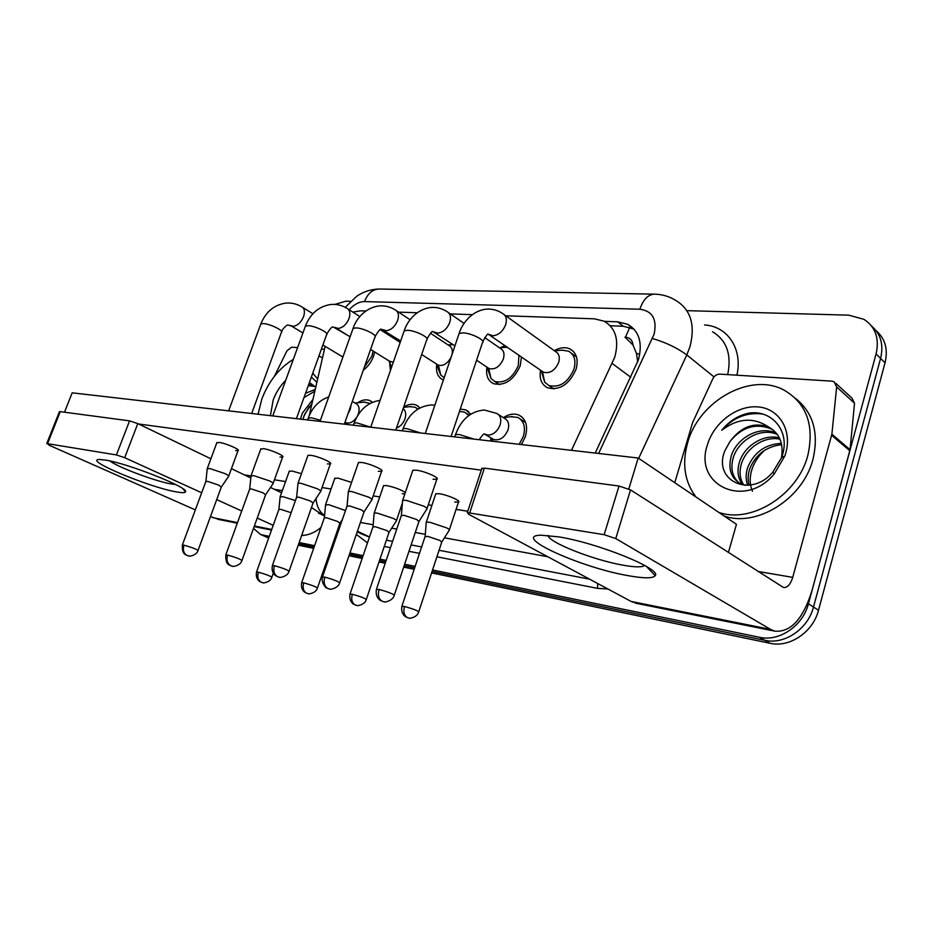 <?xml version="1.0" encoding="UTF-8"?>
<svg xmlns="http://www.w3.org/2000/svg" width="933" height="933" viewBox="0 0 933 933"><rect width="100%" height="100%" fill="white"/><g stroke="black" fill="none" stroke-linecap="round" stroke-linejoin="round"><path stroke-width="1.4" d="M345.548 424.317L345.583 423.652M503.365 417.622C508.905 414.042 514.095 413.202 518.935 415.103C526.002 418.952 528.148 426.113 525.372 436.609L521.419 444.575M490.641 441.029L490.851 437.764M374.646 351.986L373.55 356.138C371.392 361.981 367.987 366.634 363.334 370.109M390.414 370.541L389.656 362.482M443.397 379.976L442.918 379.789C437.857 377.212 435.793 372.185 436.714 364.721M521.442 356.942L520.229 365.748C513.675 380.209 504.765 386.192 493.487 383.673C487.889 380.757 485.708 375.241 486.933 367.124M554.307 350.68C559.987 347.461 565.188 346.866 569.911 348.919C576.582 352.721 578.623 359.543 576.011 369.398C569.2 384.513 559.718 390.659 547.554 387.825C541.513 384.618 539.169 378.728 540.522 370.179M571.462 450.336L614.812 357.036C619.267 339.88 615.675 327.926 604.036 321.162L594.391 318.829L505.768 315.786M637.752 361.852L636.411 353.28L632.994 345C632.457 340.242 629.95 337.641 625.495 337.21L629.752 327.32M624.947 337.186L632.994 345M325.139 346.341L309.231 415.628M365.794 311.004L360.593 310.817L352.861 312.112M472.285 314.643L450.266 313.896M417.133 312.753L398.566 312.123M460.272 409.062L465.847 409.914L470.745 414.147M403.674 407.021C408.222 404.234 412.409 403.581 416.223 405.062L419.967 407.884M357.642 402.764C362.039 399.884 366.063 399.137 369.736 400.525L372.419 402.286M500.321 347.706L505.033 345.572M449.916 344.86L451.875 343.799M269.275 536.358L262.161 534.889L268.751 537.828M687.808 310.689L848.75 315.156L863.9 319.308C875.492 326.865 879.551 338.399 876.087 353.91L808.433 603.779C802.928 625.88 779.16 641.916 759.579 637.297L764.85 640.318L432.061 571.451L764.85 640.318C784.373 644.925 808.048 629.005 813.494 607.021C808.048 629.005 784.373 644.925 764.85 640.318L770.052 643.292L431.582 572.897M414.66 567.847L404.164 565.678L414.66 567.847M385.679 561.853L379.474 560.57L385.679 561.853M362.634 557.083L349.455 554.354L362.634 557.083M331.577 550.657L330.48 550.423L331.577 550.657M314.129 547.041L298.688 543.846L314.129 547.041M876.087 353.91L880.589 358.389L813.494 607.021L880.589 358.389C883.784 344.79 880.81 334.037 871.667 326.142C880.81 334.037 883.784 344.79 880.589 358.389L885.044 362.82L818.509 610.229C813.098 632.096 789.54 647.91 770.052 643.292M876.134 330.702C885.23 338.586 888.204 349.292 885.044 362.82M414.182 569.282L403.686 567.101M385.212 563.252L379.008 561.969M362.156 558.459L348.989 555.718M331.11 551.998L330.014 551.776M313.663 548.371L298.233 545.164M595.242 453.076L638.464 359.706C642.779 342.866 639.163 331.052 627.617 324.264L617.669 321.827L604.432 321.36M610.217 325.745L623.291 326.247L633.985 329.104M334.83 304.415L345.875 301.196L350.633 301.324M262.161 534.889L260.47 534.422L253.496 528.428M759.579 637.297L432.55 569.97M415.15 566.389L404.642 564.232M386.169 560.418L379.964 559.147M363.112 555.671L349.933 552.966M332.055 549.28L330.958 549.059M314.596 545.688L299.166 542.516M542.376 371.474L544.685 382.133L548.814 385.504C559.543 388.011 567.917 382.6 573.923 369.258C576.232 360.57 574.436 354.54 568.535 351.17L562.121 350.19M541.723 371.007L543.531 372.267C549.992 373.771 555.042 370.483 558.68 362.424C560.092 357.164 559.019 353.525 555.462 351.508L504.461 314.853M426.824 509.196C427.781 508.765 426.859 507.785 424.037 506.269L406.356 500.368L402.706 500.263L402.555 501.184M394.344 595.032L418.905 521.617L416.853 519.576L404.071 515.308L401.26 515.716M519.226 444.318L523.366 436.387C525.815 427.127 523.926 420.795 517.687 417.401L510.759 416.736M492.158 438.557L493.72 439.513C499.831 440.819 504.59 437.612 508.007 429.88C509.511 424.27 508.38 420.456 504.613 418.416L498.35 414.45M449.146 530.434C449.998 530.049 449.158 529.198 446.627 527.856L429.95 522.293L426.323 522.13L426.194 522.912M418.789 611.675L441.717 542.213L439.851 540.417L427.804 536.393L425.04 536.685M492.764 438.918L492.764 441.262M488.682 368.302L490.991 378.483L494.688 381.434C504.636 383.65 512.509 378.378 518.281 365.619L518.946 355.216M487.562 367.544L489.102 368.582C495.096 369.9 499.843 366.716 503.342 359.007C504.765 353.852 503.797 350.33 500.426 348.417L484.728 337.618M371.742 500.111C372.629 499.68 371.626 498.7 368.71 497.184L351.659 491.493L348.452 491.399L348.312 492.204M339.752 582.612L363.998 512.03L361.759 509.989L349.443 505.884L346.971 506.234M452.05 354.4C452.878 350.015 451.864 347.064 449.006 345.537L430.463 333.256M320.614 491.656C321.43 491.248 320.334 490.268 317.337 488.752L300.892 483.259L298.059 483.177L297.93 483.877M289.102 571.089L313.033 503.132L310.631 501.091L298.747 497.126L296.554 497.429M438.475 365.223L440.738 375.019L444.178 377.655M436.901 364.267L438.242 365.118C443.21 366.354 447.502 363.718 451.094 357.199M273.007 483.784C273.766 483.387 272.599 482.419 269.532 480.903L253.648 475.597L251.012 476.133M242.009 560.36L265.59 494.84L263.036 492.811L251.56 488.985L249.612 489.242M389.434 361.164L393.294 362.249M364.337 367.264L371.952 356.033L373.107 351.03M228.573 476.436C229.273 476.052 228.06 475.095 224.923 473.579L209.563 468.448L207.219 468.914M198.076 550.353L221.308 487.096L218.637 485.078L207.534 481.381L205.796 481.603M468.751 415.535L464.657 412.141L459.479 411.418M396.292 521.092C397.085 520.719 396.163 519.856 393.539 518.515L377.433 513.138L374.226 512.998L374.11 513.686M366.342 599.348L389.014 532.416L386.985 530.62L375.358 526.737L372.897 526.993M417.832 409.109L415.08 407.231L409.832 406.671M396.467 428.025C400.339 426.579 403.161 423.524 404.957 418.87C406.368 414.182 405.75 410.765 403.126 408.642M345.478 510.549L328.498 504.613L325.535 505.091M317.5 587.86L339.892 523.296L337.711 521.489L326.468 517.745L324.287 517.967M370.074 403.418L364.01 402.123M357.316 416.223L358.342 413.89C359.87 408.689 359.053 405.225 355.881 403.511L352.312 401.458M295.434 500.601L282.769 496.636L280.122 497.056M291.131 512.718L280.798 509.336L278.85 509.535M347.344 423.046L347.286 424.515M345.315 422.217L346.306 422.766C350.073 423.769 353.619 421.809 356.931 416.899M695.971 496.997C684.6 481.848 681.813 463.783 687.621 442.825C698.7 401.178 750.47 371.626 784.221 390.204C806.567 403.394 814.451 425.075 807.873 455.234C797.902 495.003 751.228 523.961 718.783 512.392M795.651 398.508C813.284 412.748 819.057 433.017 812.958 459.328C803.08 498.898 756.593 527.635 724.218 516.054M752.476 491.248C749.957 485.452 749.514 479.061 751.17 472.098C753.339 463.748 757.818 456.494 764.594 450.324M777.341 434.475C761.165 427.069 739.158 439.595 733.525 456.843C730.212 467.783 732.032 476.46 738.971 482.886M776.548 433.437C760.383 424.935 737.233 437.507 731.46 455.304C727.682 468.856 730.924 478.442 741.199 484.064L745.374 485.393M781.294 458.395L781.399 457.963C783.825 443.758 779.65 433.483 768.839 427.139C753.631 416.958 737.933 418.007 721.745 430.265C728.79 421.576 737.373 415.955 747.485 413.412C770.728 408.584 790.379 430.288 782.437 455.047L781.597 457.59L784.816 456.004L774.262 473.952C744.639 509.745 693.231 484.927 707.424 444.866C713.745 422.847 736.883 405.144 757.794 406.893C778.787 408.292 792.42 429.775 785.784 452.96L784.816 456.004M780 439.186C764.57 435.781 746.715 447.805 741.712 462.908C739.006 471.212 739.671 478.571 743.718 484.985M779.417 437.927C763.672 433.577 744.861 445.764 739.682 461.403C736.802 470.349 737.735 478.069 742.458 484.577M781.714 444.738L777.784 445.228C764.279 448.108 754.937 455.992 749.759 468.879C747.858 474.477 747.66 479.912 749.129 485.195M781.399 443.362C765.352 444.225 754.132 452.237 747.753 467.398C745.642 473.672 745.619 479.644 747.671 485.335M773.877 430.603L770.845 428.76C755.38 422.882 741.747 427.151 729.944 441.566L724.871 450.732C712.322 480.833 750.855 498.723 772.792 472.145L781.597 457.59M729.944 441.566C741.094 426.661 754.051 421.844 768.815 427.139L768.839 427.139M762.436 414.019C746.96 412.059 733.396 417.483 721.745 430.265M258.044 414.229L261.881 398.869C268.774 381.131 279.247 367.987 293.3 359.438M318.946 355.94L322.503 357.829M312.03 403.429L304.648 414.275L302.887 419.395M312.952 399.406L302.409 413.051L300.426 419.115M314.841 391.195L303.983 397.598M315.237 389.446L305.534 393.283M270.395 415.651L273.182 400.035C276.005 392.443 280.18 385.9 285.685 380.396M312.742 373.2L317.652 378.926M316.882 382.285L311.354 377.072M309.406 382.483L314.783 386.437M308.648 384.594L312.87 385.352M314.864 386.495L308.275 385.621M315.751 387.218L314.433 386.192M309.231 406.601L303.843 416.305M558.47 536.837C597.75 542.948 662.185 569.107 655.199 575.673C652.96 578.53 643.84 578.507 627.851 575.614C580.419 567.474 510.643 535.845 540.813 535.192L558.47 536.837M548.103 535.449C548.359 542.341 593.866 560.22 623.314 565.223C633.029 566.949 639.653 567.299 643.187 566.261L644.68 565.445M674.769 482.699L692.601 422.626L712.8 378.786C714.445 375.731 716.777 374.168 719.81 374.121L831.851 381.154L834.114 381.784L836.656 386.927L831.886 434.183L850.056 449.659L812.13 590.134C803.278 618.812 790.846 632.492 774.81 631.151L770.53 629.378L615.768 538.574L604.152 534.691L619.011 486.035L630.533 489.895L783.533 587.545C787.44 587.825 790.496 584.431 792.723 577.364L831.886 434.183M835.863 383.381L851.981 398.123L854.523 403.208L850.056 449.659M637.157 603.499L631.116 601.447L468.832 514.375L467.34 512.637L604.152 534.691M481.708 468.798L484.367 468.109L619.011 486.035M105.266 460.039C128.334 463.491 189.632 487.959 185.48 491.819C185.037 492.904 181.947 492.916 176.232 491.866C149.548 487.446 82.769 459.631 99.353 459.479L105.266 460.039M109.884 460.949C117.92 467.281 155.648 481.381 171.24 483.959L175.579 484.507M274.395 376.314L286.967 350.808L291.551 347.204L297.604 347.589M321.407 349.082L324.462 349.269M320.987 527.425C315.016 532.545 308.566 535.227 301.639 535.495M219.255 519.576L210.485 516.579M273.206 525.337L257.228 518.06M241.729 511.004L216.713 499.61M201.68 492.764L124.695 457.695L116.427 454.931L129.559 420.865L137.792 423.605L210.881 458.779M59.362 411.838L60.272 411.64L47.548 443.676L116.427 454.931M47.548 443.676L49.216 445.263L195.335 509.885M60.272 411.64L129.559 420.865M231.431 468.658L250.825 477.988M270.5 487.458L281.556 492.776M289.183 471.468L291.924 470.99L301.441 473.672M334.702 478.606L337.769 478.058L351.578 482.419M383.381 486.256L383.603 485.592L386.833 485.626C394.729 487.283 400.887 489.592 405.307 492.566M404.864 493.895L402.216 493.709M216.736 442.953L219.197 442.44C225.751 443.21 240.854 449.776 238.055 450.604L235.711 450.616M260.68 449.251L263.421 448.656C270.395 449.496 285.591 456.144 282.617 457.03L280.005 457.042M307.727 456.004L307.96 455.351L310.817 455.327C318.235 456.214 333.524 462.955 330.364 463.911L327.413 463.923M358.225 463.269L358.482 462.511L361.712 462.488C369.62 463.444 385.002 470.279 381.632 471.293L378.297 471.305M435.559 494.455L435.804 493.709L439.455 493.744C447.432 494.84 461.73 501.103 458.5 502.059L454.756 502.012M412.573 471.095L412.864 470.232L416.538 470.197C424.981 471.223 440.434 478.151 436.831 479.247L433.04 479.259M64.505 412.199L72.179 392.828L638.195 458.021L736.452 524.311L728.405 552.546M138.539 423.979L481.253 470.15M467.795 511.249L456.097 509.348M431.897 505.406L428.282 504.823M373.188 495.889L379.719 496.951L373.2 495.855M331.063 488.997L322.06 487.527L331.052 489.032M285.556 481.591L274.442 479.784M250.907 475.947L244.364 474.885M638.195 458.021L628.807 488.962M630.755 377.259L612.293 363.497M636.411 353.28L639.758 354.4M818.509 610.229L808.433 603.779M623.291 326.247L617.669 321.827M598.613 453.461L654.08 334.271C657.252 319.354 652.505 311.004 639.851 309.22L364.476 301.592C359.263 301.651 354.167 304.368 349.187 309.756M639.851 309.22C643.199 299.493 648.085 294.466 654.5 294.152C662.22 294.327 669.311 296.414 675.772 300.426C690.688 309.476 695.447 324.801 690.058 346.411L686.805 354.925L714.002 376.897M704.543 324.952C727.553 326.258 742.89 348.837 736.907 375.194M727.705 374.611C731.764 354.622 726.714 340.335 712.52 331.751M607.896 588.991L597.47 588.35L436.901 556.791M419.488 553.374L408.969 551.31M390.472 547.671L384.256 546.446M367.485 542.866L356.324 534.364M652.435 338.516C665.765 342.411 677.218 347.881 686.805 354.925L638.673 458.336M340.09 522.935L341.023 523.39M357.397 531.239L369.503 536.942M324.532 515.844L318.491 513.173M362.389 534.317L369.468 537.058M547.753 556.721L444.435 537.816M425.296 534.317L415.267 532.486M396.747 529.093L391.697 528.171M373.153 524.778L360.418 522.457M386.39 540.172L392.595 541.373M411.103 544.919L421.623 546.936M439.046 550.283L589.598 579.171M428.27 504.858L431.897 505.441M456.085 509.383L467.783 511.284M597.761 583.557L597.47 588.35M316.03 498.514C316.625 506.327 319.471 511.96 324.579 515.401M345.222 307.342L356.324 296.612C358.75 294.758 367.112 289.242 379.299 289.02C372.652 289.253 367.707 293.452 364.476 301.592M379.066 589.446C377.585 595.172 378.658 599.138 382.297 601.353L384.443 601.843C383.055 602.566 392.735 601.447 394.227 595.371C393.388 593.994 388.338 592.023 379.066 589.446L376.372 589.423M401.435 515.191L376.489 589.085C375.591 593.738 376.675 597.4 379.743 600.036L383.265 601.657M488.787 334.411L493.067 335.775C498.758 335.017 502.957 331.32 505.651 324.707C507.19 319.249 506.164 315.517 502.595 313.511C497.604 310.176 492.158 308.718 486.245 309.138C471.375 310.899 462.138 323.693 459.118 333.489L458.674 334.807M451.117 436.469L482.396 342.831C486.291 340.662 471.457 333.023 462.908 332.859L459.118 333.489L425.285 433.495M404.502 606.485C403.114 611.885 404.106 615.605 407.453 617.646L409.377 618.089C407.989 618.742 417.109 617.926 418.695 611.966C417.891 610.742 413.167 608.911 404.502 606.485L401.843 606.392M484.752 434.113L488.087 435.14C493.499 434.731 497.511 431.326 500.088 424.923C501.616 419.29 500.485 415.453 496.718 413.412L484.32 410.019C470.768 411.196 461.159 419.43 455.479 434.708L455.164 435.641M473.999 439.105L459.176 434.486L455.479 434.708L454.756 436.889M324.789 577.119C323.331 582.624 324.416 586.449 328.054 588.618L330.084 589.096C328.708 589.773 338.154 588.793 339.647 582.903C338.632 581.539 333.676 579.615 324.789 577.119L322.41 577.095M347.134 505.779L322.515 576.804C320.59 582.635 326.923 589.085 326.258 587.802L329.034 588.921M433.938 331.926L437.799 333.151C443.105 332.416 447.082 328.859 449.729 322.48C451.28 317.138 450.371 313.523 447 311.634C442.02 308.415 436.609 307.027 430.754 307.47C415.605 309.441 406.881 322.142 404.199 330.842L403.802 331.985M395.767 430.101L426.673 339.985C430.335 337.968 415.558 330.434 407.546 330.294L404.199 330.842L370.739 427.209L357.047 422.917L354.132 423.092L353.875 423.804M274.43 565.69C273.007 570.984 274.115 574.693 277.754 576.816L279.503 577.247C278.454 577.947 287.539 577.002 289.02 571.346C287.842 569.981 282.979 568.104 274.43 565.69L272.343 565.666M296.694 497.032L272.436 565.41C271.55 569.76 272.553 573.154 275.433 575.614L278.722 577.107M382.845 329.641L386.32 330.714C391.289 329.99 395.067 326.55 397.656 320.392C399.219 315.179 398.403 311.68 395.219 309.896C390.251 306.794 384.874 305.464 379.078 305.919C363.928 307.995 355.566 320.404 353.082 328.393L352.732 329.384M344.324 424.177L374.844 337.338C378.285 335.448 363.578 328.031 356.056 327.903L353.082 328.393L320.031 421.378M227.617 555.065C226.206 560.162 227.325 563.754 230.952 565.83L232.667 566.249C231.652 566.926 240.469 566.039 241.927 560.581C240.609 559.24 235.839 557.398 227.617 555.065L225.763 555.03M249.741 488.904L225.833 554.808C225.576 560.325 226.626 563.672 229.005 564.873L231.932 566.121M335.145 327.495L338.259 328.439C342.912 327.74 346.516 324.404 349.047 318.456C350.61 313.348 349.898 309.966 346.878 308.275C341.933 305.266 336.591 303.995 330.853 304.473C318.934 306.292 310.444 313.5 305.406 326.107L305.091 326.982M296.414 418.649L326.527 334.854C329.757 333.093 315.132 325.792 308.042 325.675L305.406 326.107L272.774 415.931M183.964 545.152C182.576 550.073 183.696 553.549 187.311 555.578L189.119 556.01C187.836 556.616 196.571 555.87 198.006 550.552C196.571 549.21 191.895 547.414 183.964 545.152L182.308 545.129M290.478 325.489L293.277 326.305C297.662 325.617 301.091 322.398 303.575 316.637C305.138 311.657 304.508 308.356 301.651 306.77C296.729 303.843 291.411 302.63 285.72 303.12C274.057 304.904 265.753 311.867 260.82 323.984L260.54 324.742M251.653 413.494L281.346 332.533C284.402 330.877 269.859 323.693 263.176 323.599L260.82 323.984L228.632 410.847M352.336 594.239C350.971 599.441 351.974 603.045 355.345 605.05L356.989 605.447C355.951 606.147 364.861 605.214 366.261 599.604C365.304 598.38 360.663 596.595 352.336 594.239L349.968 594.146M420.608 432.959L406.345 428.504L403.056 428.702L402.788 429.507M303.738 582.833C302.397 587.848 303.423 591.347 306.794 593.306L308.403 593.703C307.389 594.368 316.042 593.493 317.418 588.082C316.334 586.869 311.774 585.119 303.738 582.833L301.651 582.752M258.383 572.186C257.065 577.037 258.091 580.419 261.462 582.344L263.024 582.728C262.045 583.37 270.453 582.554 271.818 577.329C270.605 576.116 266.127 574.401 258.383 572.186L256.505 572.116M348.067 413.541L350.272 409.319L351.088 404.957M320.427 420.247L310.957 417.692L308.123 418.474M631.116 601.447L770.53 629.378M484.367 468.109L469.777 512.718M757.934 571.451L792.723 577.364M849.846 450.791L831.676 435.338M630.533 489.895L615.768 538.574M854.523 403.208L836.656 386.927M212.969 517.687L237.518 522.597M254.382 525.979L271.736 529.454M274.279 489.277L282.326 490.641M137.792 423.605L124.695 457.695M569.911 348.919L573.48 351.519M518.935 415.103L522.072 417.121M465.847 409.914L468.518 411.57M416.223 405.062L418.52 406.438M369.736 400.525L371.719 401.68M268.657 538.073L260.47 534.422M633.215 328.708L627.617 324.264M311.482 507.529L324.509 516.159M339.822 523.495L340.825 523.984M357.199 531.822L362.121 534.189M654.5 294.152L379.299 289.02M571.684 353.455L576.501 356.966M554.389 350.738L563.077 350.12M488.542 334.376L543.531 372.267M412.864 470.232L402.706 500.263M419.139 521.185L426.731 509.231M548.814 385.504L553.805 388.933M541.21 370.658L544.685 382.133M482.839 341.501C486.291 335.32 488.111 332.953 488.297 334.399M437.122 478.361L427.081 508.415M401.388 515.203L402.624 500.298M520.427 419.162L525.594 422.462M503.423 417.657L512.357 416.538M493.72 439.513L484.542 434.113C484.064 433.169 482.303 435.035 479.259 439.711M435.804 493.709L426.323 522.13M441.915 541.828L449.076 530.457M407.954 617.833L405.109 616.456C402.17 613.984 401.108 610.52 401.936 606.088L425.191 536.23M491.458 438.125L492.612 441.251M458.744 501.301L449.368 529.757M425.145 536.242L426.253 522.153M499.458 347.764L507.435 347.239M464.098 323.413L448.586 312.73M433.215 331.81L454.942 345.84M358.482 462.511L348.452 491.399M364.197 511.657L371.661 500.135M494.688 381.434L499.517 384.606M487.049 367.205L490.991 378.483M489.102 368.582L476.576 360.243M427.069 338.831C430.533 332.836 432.492 330.504 432.947 331.821M381.889 470.535L371.975 499.435M347.088 505.791L348.382 491.434M448.143 344.965L453.181 344.662M410.1 319.762L396.583 310.806M381.702 329.407L400.665 341.011M307.96 455.351L298.059 483.177M313.208 502.805L320.532 491.679M436.411 363.952L440.738 375.019M438.242 365.118L421.693 354.505M375.206 336.335C378.658 330.504 380.722 328.206 381.399 329.419M330.597 463.246L320.812 491.073M296.659 497.056L298 483.212M400.187 342.399L380.361 329.711M359.823 316.567L348.056 309.033M333.606 327.168L350.108 336.755M260.878 448.68L251.129 475.527M265.742 494.548L272.937 483.807M388.968 360.873L391.615 367.077M390.589 361.876L370.588 349.467M326.842 333.979C330.27 328.334 332.416 326.072 333.279 327.191M282.827 456.447L273.182 483.282M249.706 488.915L251.07 475.55M350.085 336.825L334.877 327.39M312.893 313.745L302.677 307.4M281.626 331.775C282.186 328.848 287.597 324.066 288.25 325.092L291.353 325.99L302.91 332.953M216.923 442.452L207.324 468.389M221.448 486.851L228.527 476.46M187.895 555.776L185.422 554.657C183.113 553.491 182.098 550.248 182.378 544.93L205.913 481.311L207.266 468.413M342.901 357.047L322.888 344.988M238.242 450.103L228.737 475.993M467.001 413.587L469.392 415.068M402.321 430.848L403.056 428.702C408.666 414.03 418.101 406.112 431.384 404.969L434.86 405.19M383.603 485.592L374.226 512.998M389.189 532.09L396.222 521.115M355.835 605.225L353.071 603.896C350.248 601.493 349.245 598.158 350.062 593.889L373.037 526.597L374.168 513.022M402.391 503.039L396.49 520.497M417.098 408.432L418.019 408.981M403.569 407.348L410.893 406.555M380.069 400.35C367.87 402.251 359.228 409.832 354.132 423.092L353.385 425.215M334.9 478.034L325.64 504.485M340.044 523.005L342.423 519.354M307.295 593.481L304.601 592.187C301.872 589.866 300.904 586.647 301.721 582.53L324.404 517.617L325.582 504.508M355.03 403.021L364.896 402.041M328.708 396.945C319.133 400.339 312.345 407.301 308.345 417.856L307.598 419.943M289.358 470.967L280.227 496.519M261.951 582.519L259.386 581.282C256.703 579.043 255.77 575.918 256.575 571.917L278.955 509.231M344.965 422.369L345.921 424.352M346.306 422.766L345.058 422.078M278.92 509.243L280.168 496.543M271.888 577.13L273.252 573.27M772.792 472.145L774.262 473.952M768.815 427.139L770.845 428.76M646.417 566.436L655.199 575.673M643.187 566.261L643.618 564.85M635.665 603.208L774.81 631.151M481.918 468.156L467.34 512.637M182.775 488.682L185.48 491.819M217.704 519.261L237.297 523.203M254.161 526.585L271.515 530.072M59.432 411.651L46.732 443.641"/></g></svg>
